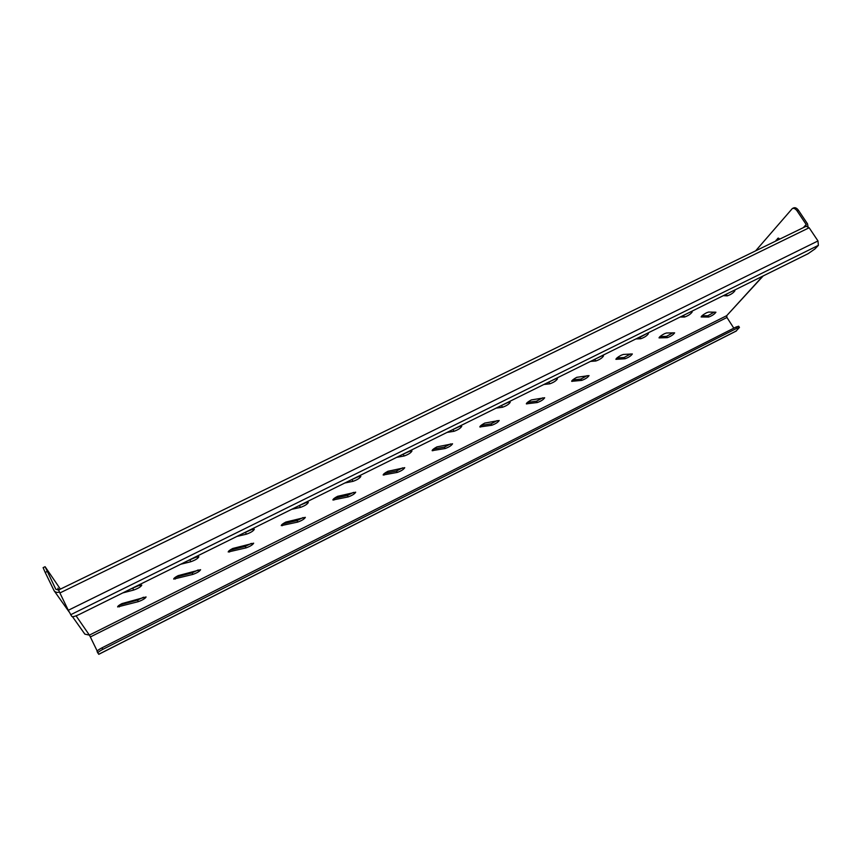 <?xml version="1.0" encoding="UTF-8"?>
<svg xmlns="http://www.w3.org/2000/svg" width="862" height="862" viewBox="0 0 862 862"><rect width="100%" height="100%" fill="white"/><g stroke="black" fill="none" stroke-linecap="round" stroke-linejoin="round"><path stroke-width="1.29" d="M122.016 603.572L146.087 596.946C145.279 598.476 142.693 600.038 138.319 601.644L117.641 606.923C117.652 606.202 119.107 605.081 122.016 603.572M178.143 575.644L200.598 569.696C199.758 571.269 197.193 572.831 192.916 574.394L173.693 579.07C173.715 578.327 175.201 577.184 178.143 575.644M232.74 548.48L253.665 543.179C252.781 544.784 250.249 546.357 246.058 547.876L228.214 551.982C228.247 551.217 229.755 550.053 232.74 548.48M285.861 522.049L305.342 517.351C304.415 518.999 301.894 520.573 297.789 522.06L281.26 525.626C281.314 524.839 282.844 523.643 285.861 522.049M337.57 496.329L355.683 492.191C354.713 493.883 352.213 495.456 348.183 496.911L332.894 499.982C332.958 499.163 334.521 497.945 337.57 496.329M387.922 471.277L404.731 467.678C403.718 469.402 401.229 470.986 397.285 472.408L383.159 474.994C383.256 474.165 384.84 472.926 387.922 471.277M436.969 446.872L452.55 443.79C451.483 445.546 449.016 447.13 445.137 448.531L432.131 450.664C432.239 449.813 433.855 448.542 436.969 446.872M484.767 423.091L499.184 420.484C498.053 422.283 495.596 423.878 491.793 425.246L479.832 426.959C479.972 426.076 481.621 424.794 484.767 423.091M531.358 399.914L544.665 397.759C543.48 399.602 541.024 401.196 537.306 402.532L526.337 403.847C526.51 402.942 528.18 401.638 531.358 399.914M576.786 377.319L589.037 375.595C587.798 377.47 585.352 379.064 581.699 380.379L571.678 381.316C571.872 380.39 573.575 379.064 576.786 377.319M621.093 355.273L623.334 354.454L632.352 353.959C631.049 355.866 628.603 357.471 625.025 358.764L615.899 359.335C616.125 358.387 617.86 357.04 621.093 355.273M664.322 333.766L666.466 333.001L674.634 332.84C673.265 334.779 670.83 336.385 667.317 337.656L659.031 337.882C659.301 336.923 661.057 335.555 664.322 333.766M706.517 312.777L708.564 312.055L715.923 312.216C714.501 314.188 712.055 315.804 708.618 317.044L701.14 316.957C701.431 315.977 703.23 314.587 706.517 312.777M714.275 312.119L707.799 315.772L701.991 315.751M733.53 290.613L734.909 290.774C733.4 292.908 730.857 294.599 727.269 295.86L723.315 295.666M733.002 290.871L725.664 294.502M672.91 332.797L666.509 336.363L659.958 336.611M690.624 311.85L692.197 311.958C690.753 314.059 688.199 315.751 684.547 317.033L680.15 317.033M690.376 311.979L682.855 315.697M630.553 353.959L624.217 357.45L616.89 357.989M640.746 338.744L639.906 337.376L646.651 333.626L648.407 333.68C647.028 335.738 644.485 337.43 640.746 338.744L635.897 338.938M639.906 337.376L638.979 337.419M587.173 375.638L580.891 379.043L572.734 379.905M601.514 355.952L603.508 355.963C602.204 357.978 599.65 359.659 595.836 360.995L590.502 361.404M601.698 355.941L593.972 359.691M542.726 397.845L536.498 401.175L527.469 402.382M555.236 378.86L557.466 378.806C556.227 380.788 553.663 382.459 549.773 383.827L543.933 384.463M555.581 378.827L547.812 382.534M497.18 420.613L490.995 423.867L481.028 425.44M507.74 402.371L510.218 402.252C509.043 404.192 506.468 405.862 502.503 407.252L496.135 408.114M508.278 402.306L500.445 405.98M450.492 443.941L444.339 447.13L433.392 449.091M458.972 426.507L461.73 426.313C460.62 428.209 458.034 429.869 453.994 431.302L447.055 432.412M459.737 426.388L451.828 430.052M402.597 467.861L396.477 470.986L384.495 473.378M408.9 451.3L411.961 451.009C410.905 452.873 408.308 454.533 404.181 455.987L396.66 457.356M409.892 451.117L401.907 454.759M353.474 492.396L347.386 495.456L334.294 498.311M357.461 476.761L360.844 476.384C359.842 478.205 357.224 479.854 353.011 481.341L344.875 482.989M358.711 476.514L350.629 480.145M303.058 517.577L296.991 520.583L282.747 523.913M304.588 502.923L308.327 502.449C307.368 504.227 304.739 505.875 300.439 507.395L291.658 509.323M306.129 502.6L297.929 506.22M251.305 543.416L245.261 546.379L229.777 550.225M250.239 529.828L254.344 529.246C253.439 530.97 250.788 532.619 246.403 534.181L236.942 536.412M252.081 529.397L243.774 533.028M198.152 569.965L192.129 572.864L175.352 577.26M194.338 557.498L198.853 556.787C197.991 558.479 195.318 560.117 190.825 561.722L180.654 564.265M196.514 556.96L188.067 560.602M143.534 597.226L137.543 600.081L119.409 605.059M726.957 317.485L726.709 315.675L89.4 635.122L90.348 636.953L726.957 317.485L733.81 328.163M59.898 592.959L58.594 589.996L806.185 226.253L809.149 227.762L59.898 592.959L68.292 610.274L817.984 240.951L809.149 227.762M136.821 585.966L141.777 585.126C140.959 586.763 138.254 588.412 133.664 590.05L122.738 592.937M139.353 585.309L130.765 588.962M102.793 649.377C99.529 651.09 97.88 652.318 97.837 653.04L97.083 651.467C97.115 650.745 98.764 649.517 102.028 647.804L102.793 649.377L736.978 328.217L739.456 327.452L735.986 331.116M817.984 240.951L818.383 245.358L814.902 248.989L808.017 253.74L79.282 614.444C75.263 616.341 72.785 617.02 71.848 616.481L68.292 610.274M97.201 651.047L90.348 636.953M805.798 226.555L806.185 224.497L797.134 210.975C795.529 208.776 793.934 207.957 792.35 208.518L755.629 250.853M98.753 654.258L97.083 651.467M102.028 647.804L736.17 326.978L738.659 326.213L739.456 327.452M76.082 615.834L89.4 635.122L84.864 634.141L72.505 616.696M60.394 589.123L45.093 566.7L55.782 589.22L58.605 590.114M47.194 571.484L45.201 572.443L54.101 590.729C55.48 592.377 57.258 592.797 59.435 591.989M45.201 572.443L43.111 567.649L45.093 566.7M58.67 590.093L57.862 588.196L58.939 589.834M807.985 226.555L807.522 223.851L798.471 210.328L797.134 210.975M763.193 275.926L726.709 315.675L762.784 276.131M776.974 240.476L778.634 238.149M792.35 208.518L793.686 207.882C795.27 207.322 796.865 208.141 798.471 210.328M780.002 239L777.933 238.224L775.681 241.101M708.618 317.044L707.799 315.772M727.269 295.86L726.418 294.545M667.317 337.656L666.509 336.363M684.547 317.033L683.695 315.697M625.025 358.764L624.217 357.45M581.699 380.379L580.891 379.043M572.12 381.413L571.797 380.864M595.836 360.995L594.995 359.616M537.306 402.532L536.498 401.175M526.876 403.955L526.51 403.33M549.773 383.827L548.932 382.416M491.793 425.246L490.995 423.867M480.468 427.056L480.059 426.356M502.503 407.252L501.662 405.819M445.137 448.531L444.339 447.13M432.875 450.761L432.422 449.975M453.994 431.302L453.153 429.836M397.285 472.408L396.477 470.986M384.032 475.081L383.547 474.208M404.181 455.987L403.341 454.5M348.183 496.911L347.386 495.456M333.906 500.046L333.378 499.087M353.011 481.341L352.181 479.832M297.789 522.06L296.991 520.583M282.424 525.68L281.863 524.624M300.439 507.395L299.61 505.854M246.058 547.876L245.261 546.379M229.551 552.014L228.958 550.872M246.403 534.181L245.573 532.608M192.916 574.394L192.129 572.864M175.223 579.07L174.598 577.831M190.825 561.722L190.006 560.117M138.319 601.644L137.543 600.081M119.376 606.88L118.719 605.555M98.721 654.28L736.471 330.868M736.978 328.217L736.17 326.978M70.63 614.746L818.383 245.358M806.185 224.497L803.341 227.643M133.664 590.05L132.856 588.412M778.332 238.127L777.599 238.483M777.341 239.614L776.048 240.239M98.764 654.323L736.245 331.04M69.046 611.826L54.101 590.729"/></g></svg>
